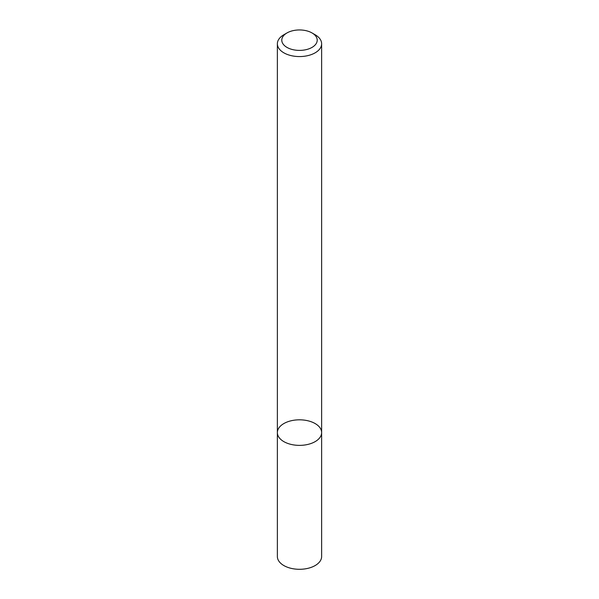 <?xml version="1.0" encoding="UTF-8"?>
<svg xmlns="http://www.w3.org/2000/svg" width="599" height="599" viewBox="0 0 599 599"><rect width="100%" height="100%" fill="white"/><g stroke="black" fill="none" stroke-linecap="round" stroke-linejoin="round"><path stroke-width="0.9" d="M315.149 441.628A22.133 12.781 180 0 1 291.032 444.398A22.133 12.781 180 0 1 277.367 432.598A22.133 12.781 180 0 1 299.5 419.817A22.133 12.781 180 0 1 321.633 432.598A22.133 12.781 180 0 1 315.149 441.628A22.133 12.781 180 0 1 291.032 444.398A22.133 12.781 180 0 1 277.367 432.598L277.367 556.516A22.133 12.781 180 0 0 291.032 568.324A22.133 12.781 180 0 0 315.149 565.553A22.133 12.781 180 0 0 321.633 556.516L321.633 432.598A22.133 12.781 180 0 1 315.149 441.628M312.019 32.945L315.149 34.749A22.133 12.781 180 0 1 321.633 43.787A22.133 12.781 180 0 1 315.149 52.824A22.133 12.781 180 0 1 291.032 55.595A22.133 12.781 180 0 1 277.367 43.787A22.133 12.781 180 0 1 283.851 34.749L286.981 32.945A17.708 10.22 180 0 1 312.019 32.945A17.708 10.22 180 0 1 312.019 47.403A17.708 10.22 180 0 1 286.981 47.403A17.708 10.22 180 0 1 286.981 32.945M277.367 43.787L277.367 432.598M321.633 43.787L321.633 432.598"/></g></svg>
